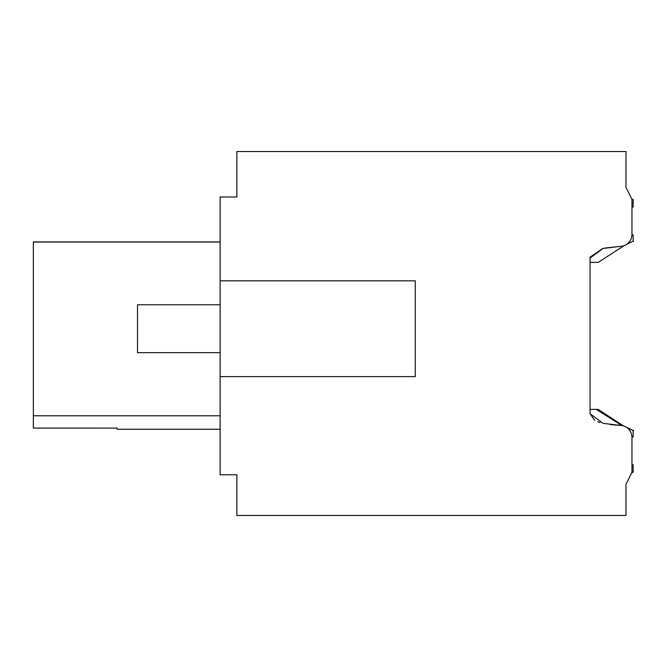 <?xml version="1.0" encoding="UTF-8"?>
<svg xmlns="http://www.w3.org/2000/svg" width="667" height="667" viewBox="0 0 667 667"><rect width="100%" height="100%" fill="white"/><g stroke="black" fill="none" stroke-linecap="round" stroke-linejoin="round"><path stroke-width="1" d="M631.957 464.232L631.957 437.427L631.957 464.232L631.957 437.427L631.957 464.232L631.957 437.427L631.957 464.232L631.957 437.427L631.957 464.232L631.957 437.427L631.957 464.232L631.957 437.427L631.957 464.232L631.957 437.427L631.957 464.232L633.158 464.924L633.158 472.378L631.957 472.378L631.957 437.385A11.973 11.973 0 0 0 620.577 425.429L603.085 423.345L590.053 413.715L590.053 258.079L603.076 248.449L620.577 246.356L605.428 247.966M620.577 246.356A11.973 11.973 0 0 0 631.957 234.4L631.957 199.408L633.158 199.408L633.158 206.862L631.957 207.554L631.957 234.367L631.957 207.554L631.957 234.367L631.957 207.554L631.957 234.367L631.957 207.554L631.957 234.367L631.957 207.554L631.957 234.367L631.957 207.554L631.957 234.367L631.957 207.554L631.957 234.367L633.158 235.059L633.158 241.162L632.624 241.421L633.158 241.162M220.118 280.824L220.118 376.597L415.266 376.597L415.266 280.824L220.118 280.824L220.118 197.015L236.877 197.015L236.877 151.526L625.971 151.526L625.971 187.435L631.957 199.408L625.971 187.435M220.118 376.597L220.118 474.771L236.877 474.771L236.877 515.474L625.971 515.474L625.971 484.35L631.957 472.378M33.35 428.089L117.159 428.089L33.35 428.114L33.35 241.913L220.118 241.913M117.159 428.089L117.159 429.256L220.118 429.256M220.118 242.013L33.35 242.013M220.118 415.774L33.35 415.774M590.053 413.715L594.714 420.368M597.549 421.694L600.058 422.553M610.563 424.604L620.577 425.429M602.81 248.508L590.128 257.087M220.118 304.769L137.51 304.769L137.51 352.66L220.118 352.66M626.455 427.314L633.158 430.49L627.464 428.039M632.666 241.404L633.65 241.296M619.218 424.279L622.753 425.479L598.216 409.405L596.273 409.405L622.019 425.588M622.753 425.479L624.062 426.13M633.158 430.607L633.158 436.735L631.957 437.427M590.053 409.405L596.273 409.405M633.125 430.49L632.624 430.365L633.158 430.632M590.053 262.381L598.216 262.381L624.062 245.664M626.455 244.481L632.624 241.421M632.666 430.382L633.65 430.49"/></g></svg>

